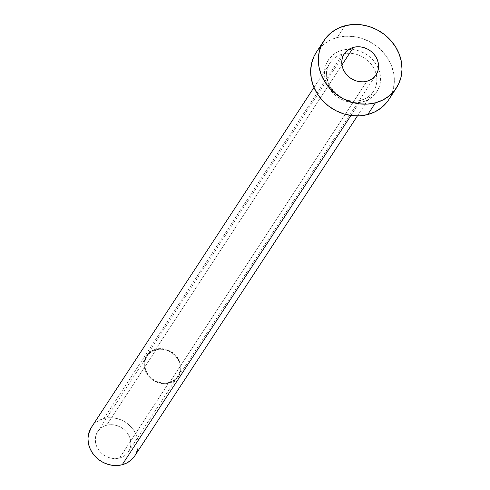 <?xml version="1.0" encoding="UTF-8"?>
<svg xmlns="http://www.w3.org/2000/svg" width="490" height="490" viewBox="0 0 490 490"><rect width="100%" height="100%" fill="white"/><g stroke="black" fill="none" stroke-linecap="round" stroke-linejoin="round"><path stroke-width="0.37" stroke-dasharray="2.45 1.84" d="M119.566 457.991A18.387 16.299 33.2 0 0 128.466 451.694A18.387 16.299 33.2 0 0 126.585 432.07A18.387 16.299 33.2 0 0 106.606 425.253L156.022 349.787A18.387 16.299 -146.8 0 1 176.002 356.61A18.387 16.299 -146.8 0 1 177.888 376.228A18.387 16.299 -146.8 0 1 168.983 382.525L119.566 457.991L122.672 456.821L125.409 455.063L127.676 452.791L129.378 450.09L130.456 447.058L130.867 443.824L130.591 440.504L129.648 437.221L128.068 434.116L125.906 431.292L123.253 428.866L120.215 426.937L116.896 425.565L113.435 424.812L109.956 424.708L106.606 425.253L103.494 426.423L100.756 428.18L98.49 430.453L96.787 433.154L95.709 436.18L95.299 439.42L95.575 442.74L96.518 446.016L98.104 449.128L100.26 451.952L102.912 454.371L105.956 456.306L109.27 457.678L112.737 458.432L116.21 458.536L119.566 457.991L168.983 382.525L172.094 381.355L174.832 379.597L177.092 377.325L178.801 374.623L179.879 371.598L180.283 368.358L180.014 365.038L179.064 361.761L177.484 358.649L175.328 355.826L172.676 353.406L169.632 351.471L166.318 350.099L162.852 349.352L159.379 349.241L156.022 349.787L152.917 350.956L150.179 352.714L147.913 354.987L146.21 357.688L145.132 360.72L144.722 363.954L144.991 367.273L145.94 370.556L147.521 373.662L149.683 376.485L152.335 378.911L155.373 380.84L158.693 382.212L162.153 382.966L165.626 383.07L168.983 382.525A18.387 16.299 -146.8 0 1 149.003 375.708A18.387 16.299 -146.8 0 1 147.123 356.083A18.387 16.299 -146.8 0 1 156.022 349.787L106.606 425.253A18.387 16.299 33.2 0 0 97.7 431.549A18.387 16.299 33.2 0 0 99.586 451.168A18.387 16.299 33.2 0 0 119.566 457.991M169.215 383.107A19.037 16.874 33.2 0 0 178.427 376.583A19.037 16.874 33.2 0 0 176.48 356.273A19.037 16.874 33.2 0 0 155.796 349.205L341.959 64.925L155.796 349.205A19.037 16.874 33.2 0 0 146.577 355.728A19.037 16.874 33.2 0 0 148.525 376.044A19.037 16.874 33.2 0 0 169.215 383.107L366.888 81.248L169.215 383.107L165.736 383.67L162.141 383.56L158.558 382.776L155.122 381.361L151.974 379.358L149.23 376.847L146.994 373.931L145.352 370.71L144.372 367.316L144.091 363.874L144.519 360.524L145.634 357.394L147.398 354.595L149.744 352.243L152.574 350.424L155.796 349.205L159.268 348.647L162.864 348.757L166.453 349.535L169.883 350.95L173.031 352.953L175.775 355.464L178.011 358.386L179.652 361.602L180.632 364.995L180.914 368.437L180.492 371.788L179.377 374.924L177.613 377.716L175.267 380.075L172.431 381.894L169.215 383.107M362.71 101.847A28.99 25.688 33.2 0 0 378.605 69.102A28.99 25.688 33.2 0 0 342.271 50.231L337.377 52.075L333.059 54.849L329.488 58.433L326.799 62.689L325.103 67.467L324.46 72.569L324.888 77.8L326.377 82.969L328.876 87.875L332.275 92.322L336.459 96.138L341.254 99.188L346.479 101.35L351.936 102.533L357.418 102.704L362.71 101.847L367.61 99.997L371.922 97.228L375.493 93.645L378.182 89.382L379.879 84.611L380.528 79.509L380.093 74.272L378.605 69.102L376.106 64.202L372.706 59.756L368.523 55.934L363.727 52.883L358.502 50.727L353.045 49.539L347.563 49.374L342.271 50.231A28.99 25.688 33.2 0 0 326.377 82.969A28.99 25.688 33.2 0 0 362.71 101.847M134.805 455.841A25.958 23.006 33.2 0 0 132.141 428.138A25.958 23.006 33.2 0 0 103.935 418.509L342.571 54.102A25.958 23.006 -146.8 0 1 369.583 62.371A25.958 23.006 -146.8 0 1 374.997 88.586A25.958 23.006 -146.8 0 1 360.873 100.321A25.958 23.006 -146.8 0 1 332.661 90.693A25.958 23.006 -146.8 0 1 330.003 62.99A25.958 23.006 -146.8 0 1 342.571 54.102L103.935 418.509A25.958 23.006 33.2 0 0 91.367 427.396M350.944 115.487L360.873 100.321L350.944 115.487M388.686 99.74A43.267 38.343 33.2 0 0 384.258 53.569A43.267 38.343 33.2 0 0 337.243 37.516L344.929 25.78L337.243 37.516A43.267 38.343 33.2 0 0 316.295 52.332M316.393 52.185L318.157 49.76L323.486 44.412L329.929 40.278L337.243 37.516L345.138 36.242L353.315 36.487L361.461 38.263L369.264 41.485L376.424 46.035L382.659 51.738L387.737 58.371L391.467 65.691L393.691 73.402L394.334 81.218L393.372 88.831L390.836 95.96L386.824 102.318M342.571 54.102A25.958 23.006 -146.8 0 1 344.366 53.698A25.958 23.006 -146.8 0 1 376.216 74.553A25.958 23.006 -146.8 0 1 373.441 91.434A25.958 23.006 -146.8 0 1 360.873 100.321A25.958 23.006 -146.8 0 1 333.862 92.053A25.958 23.006 -146.8 0 1 328.447 65.838A25.958 23.006 -146.8 0 1 342.571 54.102M91.422 427.311L95.679 422.643L99.55 420.163L103.935 418.509L108.67 417.743L113.576 417.89L118.47 418.956L123.149 420.886L127.443 423.617L131.185 427.041L134.236 431.022L136.471 435.414L137.806 440.038L138.192 444.73L137.61 449.299M136.091 453.575L133.684 457.391M128.466 451.694L177.888 376.228M178.427 376.583L376.106 74.731M313.968 87.477L330.003 62.99C317.496 79.227 340.385 107.004 361.161 100.095C366.477 98.619 370.569 95.734 373.441 91.434L357.406 115.922M146.577 355.728L344.25 53.869M97.7 431.549L147.123 356.083"/><path stroke-width="0.73" d="M353.468 47.352A19.037 16.874 -146.8 0 1 374.158 54.415A19.037 16.874 -146.8 0 1 376.106 74.731A19.037 16.874 -146.8 0 1 366.888 81.248L370.103 80.035L372.939 78.216L375.285 75.864L377.049 73.065L378.164 69.929L378.592 66.579L378.305 63.137L377.325 59.743L375.689 56.528L373.454 53.606L370.71 51.095L367.561 49.092L364.125 47.677L360.542 46.899L356.941 46.789L353.468 47.352L350.252 48.565L347.416 50.384L345.07 52.736L343.306 55.535L342.192 58.665L341.769 62.022L342.051 65.458L343.031 68.851L344.672 72.073L346.902 74.988L349.646 77.5L352.8 79.503L356.23 80.924L359.813 81.701L363.415 81.812L366.888 81.248A19.037 16.874 -146.8 0 1 346.203 74.186A19.037 16.874 -146.8 0 1 344.25 53.869A19.037 16.874 -146.8 0 1 353.468 47.352L341.959 64.925L353.468 47.352M313.968 87.477L91.367 427.396A25.958 23.006 33.2 0 0 94.025 455.1A25.958 23.006 33.2 0 0 122.237 464.734L350.944 115.487L122.237 464.734A25.958 23.006 33.2 0 0 134.805 455.841L357.406 115.922M375.432 102.82A43.267 38.343 -146.8 0 1 328.41 86.767A43.267 38.343 -146.8 0 1 323.982 40.597A43.267 38.343 -146.8 0 1 344.929 25.78A43.267 38.343 -146.8 0 1 391.945 41.828A43.267 38.343 -146.8 0 1 396.373 88.004A43.267 38.343 -146.8 0 1 375.432 102.82L367.745 114.556L375.432 102.82L367.531 104.094L359.354 103.849L351.208 102.073L343.404 98.851L336.244 94.301L330.009 88.598L324.931 81.965L321.207 74.645L318.978 66.934L318.335 59.119L319.302 51.505L321.838 44.376L325.844 38.018L331.173 32.671L337.616 28.536L344.929 25.78L352.825 24.5L361.001 24.751L369.148 26.521L376.951 29.743L384.111 34.294L390.346 39.996L395.43 46.636L399.154 53.949L401.377 61.667L402.021 69.476L401.059 77.095L398.523 84.219L394.511 90.577L389.183 95.924L382.739 100.058L375.432 102.82M323.982 40.597L316.295 52.332A43.267 38.343 33.2 0 0 320.723 98.508A43.267 38.343 33.2 0 0 367.745 114.556A43.267 38.343 33.2 0 0 388.686 99.74L396.373 88.004M386.824 102.318L381.496 107.665L375.052 111.8L367.745 114.556L359.844 115.836L351.667 115.585L343.521 113.815L335.717 110.593L328.557 106.042L322.322 100.34L317.244 93.7L313.52 86.387L311.291 78.669L310.648 70.86L311.615 63.241L314.151 56.117L316.393 52.185M137.61 449.299L136.091 453.575M133.684 457.391L130.487 460.6L126.622 463.075L122.237 464.734L117.496 465.5L112.59 465.347L107.702 464.287L103.022 462.352L98.723 459.626L94.98 456.202L91.936 452.221L89.701 447.829L88.365 443.199L87.98 438.513L88.555 433.944L91.422 427.311"/></g></svg>
